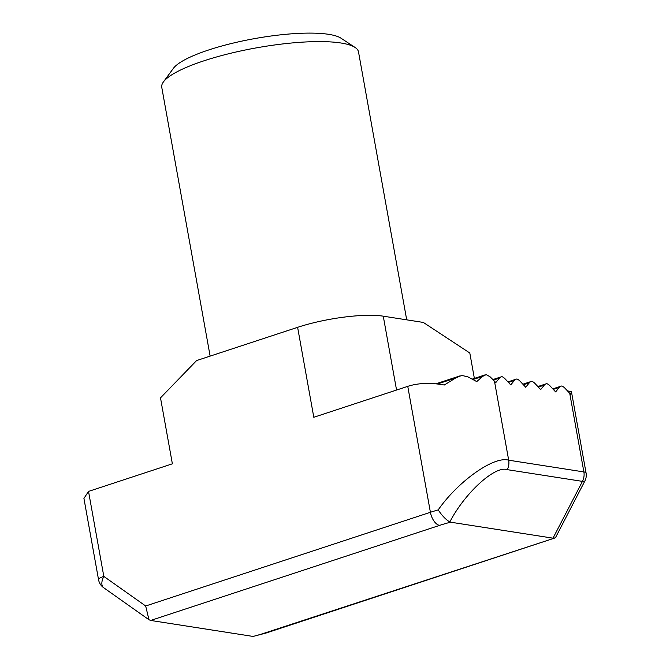<?xml version="1.0" encoding="UTF-8"?>
<svg xmlns="http://www.w3.org/2000/svg" width="670" height="670" viewBox="0 0 670 670"><rect width="100%" height="100%" fill="white"/><g stroke="black" fill="none" stroke-linecap="round" stroke-linejoin="round"><path stroke-width="1" d="M163.421 81.933L173.354 68.399A87.452 19.296 -10.2 0 1 208.78 49.932A87.452 19.296 -10.2 0 1 341.038 38.224L355.067 47.444A99.947 22.051 169.8 0 0 203.906 60.828A99.947 22.051 169.8 0 0 163.421 81.933A99.947 22.051 169.8 0 0 161.755 87.293L210.129 356.122M406.707 319.841L358.5 51.9A99.947 22.051 169.8 0 0 355.067 47.444M88.524 491.411L103.816 576.393A12.495 2.755 169.8 0 0 98.549 579.701L83.926 498.413L88.524 491.411L172.374 463.816L160.507 397.854L196.595 360.569L297.614 327.328A62.469 13.777 -10.2 0 1 383.265 316.181L423.323 322.429L469.804 352.998L474.377 378.408M297.614 327.328L313.803 417.276L407.754 386.356C418.382 382.955 430.559 382.511 444.277 385.024L455.533 378.048L437.468 383.994M455.533 378.048L461.714 375.418L467.869 376.825L476.747 381.599L482.66 376.373L473.112 379.513M499.418 378.115L495.8 382.587L494.468 381.155L508.689 460.198L583.88 471.931L569.743 393.34L565.103 388.357A12.495 6.558 71.8 0 0 561.837 386.004A12.495 6.558 71.8 0 0 561.041 386.163A12.495 6.558 71.8 0 0 559.249 387.444L555.631 391.916L550.145 386.029A12.495 6.558 71.8 0 0 546.879 383.675A12.495 6.558 71.8 0 0 546.083 383.835A12.495 6.558 71.8 0 0 544.291 385.116L540.673 389.588L535.188 383.692A12.495 6.558 71.8 0 0 531.921 381.339A12.495 6.558 71.8 0 0 531.126 381.498A12.495 6.558 71.8 0 0 529.333 382.779L525.716 387.252L520.23 381.364A12.495 6.558 71.8 0 0 516.964 379.002A12.495 6.558 71.8 0 0 516.168 379.17A12.495 6.558 71.8 0 0 514.376 380.451L510.758 384.915L505.272 379.027A12.495 6.558 71.8 0 0 502.006 376.674A12.495 6.558 71.8 0 0 501.21 376.833A12.495 6.558 71.8 0 0 499.418 378.115L493.447 380.083M482.66 376.373L486.202 374.614L490.063 376.774L494.468 381.155M569.743 393.34L570.538 394.27L571.451 391.749L567.415 390.845M98.549 579.701A12.495 12.495 0 0 0 103.632 587.691L103.632 587.691A12.495 6.583 125.3 0 1 103.816 576.393L145.675 605.99L430.408 512.29A62.469 13.777 -10.2 0 1 438.188 509.912C458.255 481.052 494.184 455.709 508.689 460.198A12.495 10.268 98.9 0 1 507.257 469.653L582.448 481.378L553.001 538.169L450.592 522.19A49.974 11.021 169.8 0 0 439.595 525.381L150.675 620.454L253.084 636.433A49.974 11.021 169.8 0 0 264.081 633.242L554.601 538.085L555.79 537.08L584.868 481.001A12.495 12.495 0 0 0 586.074 473.037A12.495 2.755 169.8 0 0 583.88 471.931A12.495 10.268 -81.1 0 1 582.448 481.378A12.495 2.688 27.4 0 0 584.868 481.001M264.081 633.242A12.495 6.558 71.8 0 0 265.831 633.117L253.084 636.433M507.257 469.653C495.18 465.29 464.812 492.953 449.83 521.964L450.592 522.19M145.675 605.99L148.966 619.742L150.675 620.454M438.188 509.912C442.091 515.741 445.969 519.753 449.83 521.964M383.265 316.181L396.556 390.041M439.595 525.381A12.495 6.558 71.8 0 1 430.408 512.29L407.754 386.356M514.376 380.451L508.421 382.411M529.333 382.779L523.379 384.739M544.291 385.116L538.337 387.076M559.249 387.444L553.294 389.404M148.966 619.742L103.632 587.691M265.831 633.117L554.601 538.085M571.451 391.749L586.074 473.037M561.041 386.163L552.8 388.876M546.083 383.835L537.843 386.548M531.126 381.498L522.885 384.212M516.168 379.17L507.927 381.883M501.21 376.833L492.936 379.555M485.172 374.857L472.317 379.086M459.955 375.895L435.877 383.826"/></g></svg>
